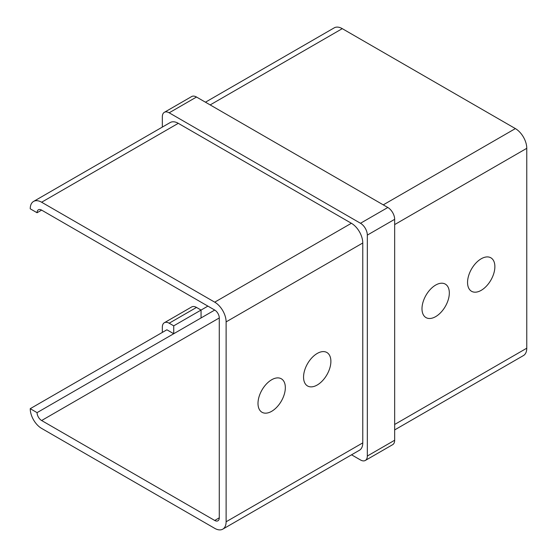 <?xml version="1.0" encoding="UTF-8"?>
<svg xmlns="http://www.w3.org/2000/svg" width="557" height="557" viewBox="0 0 557 557"><rect width="100%" height="100%" fill="white"/><g stroke="black" fill="none" stroke-linecap="round" stroke-linejoin="round"><path stroke-width="0.84" d="M435.658 285.073A19.328 11.161 -60 0 1 445.322 284.119A19.328 11.161 -60 0 1 448.288 299.603A19.328 11.161 -60 0 1 435.658 316.634A19.328 11.161 -60 0 1 425.994 317.594A19.328 11.161 -60 0 1 423.035 302.103A19.328 11.161 -60 0 1 435.658 285.073M481.213 258.775A19.328 11.161 -60 0 1 490.877 257.814A19.328 11.161 -60 0 1 493.836 273.306A19.328 11.161 -60 0 1 481.213 290.336A19.328 11.161 -60 0 1 471.549 291.29A19.328 11.161 -60 0 1 468.59 275.806A19.328 11.161 -60 0 1 481.213 258.775M317.218 385.012A19.328 11.161 120 0 0 329.848 367.982A19.328 11.161 120 0 0 326.882 352.497A19.328 11.161 120 0 0 317.218 353.458A19.328 11.161 120 0 0 304.595 370.489A19.328 11.161 120 0 0 307.555 385.973A19.328 11.161 120 0 0 317.218 385.012M271.67 411.317A19.328 11.161 120 0 0 284.293 394.286A19.328 11.161 120 0 0 281.334 378.795A19.328 11.161 120 0 0 271.67 379.756A19.328 11.161 120 0 0 259.04 396.786A19.328 11.161 120 0 0 262.006 412.271A19.328 11.161 120 0 0 271.67 411.317M219.277 517.829L219.277 317.95A6.44 3.718 -120 0 0 214.724 310.061L41.622 210.121L37.068 212.746L30.231 208.805A16.104 9.302 60 0 1 33.566 201.432A16.104 9.302 60 0 1 41.622 202.226L214.724 302.166A16.104 9.302 60 0 1 226.114 321.89L226.114 521.777A16.104 9.302 60 0 1 222.779 529.15A16.104 9.302 60 0 1 214.724 528.349L41.622 428.41A16.104 9.302 60 0 1 30.231 408.685L37.068 412.633A6.44 3.718 -120 0 0 41.622 420.521L214.724 520.461A6.44 3.718 -120 0 0 217.947 520.781A6.44 3.718 -120 0 0 219.277 517.829L214.724 520.461M222.779 529.15L359.439 450.251A16.104 9.302 -120 0 0 362.774 442.878L362.774 242.991A16.104 9.302 -120 0 0 351.383 223.266L178.282 123.327A16.104 9.302 -120 0 0 170.226 122.533L33.566 201.432M162.338 332.418L162.338 327.154A9.664 5.577 -120 0 1 164.343 322.733A9.664 5.577 -120 0 1 169.175 323.213L173.728 325.838L173.728 333.734L166.891 329.786L30.231 408.685M351.551 454.804L360.497 459.971A9.664 5.577 -120 0 0 365.329 460.451A9.664 5.577 -120 0 0 367.328 456.03L367.328 235.103A9.664 5.577 -120 0 0 360.497 223.266L169.175 112.806A9.664 5.577 -120 0 0 164.343 112.326A9.664 5.577 -120 0 0 162.338 116.754L162.338 127.087M365.329 460.451L392.657 444.674A9.664 5.577 -120 0 0 394.662 440.246L394.662 219.326A9.664 5.577 -120 0 0 387.825 207.489L196.503 97.029A9.664 5.577 -120 0 0 191.671 96.549L164.343 112.326M214.73 310.061L201.056 317.95L201.056 310.061L196.503 307.429A9.664 5.577 -120 0 0 191.671 306.956L164.343 322.733M41.622 210.121A6.44 3.718 -120 0 0 38.398 209.801A6.44 3.718 -120 0 0 37.068 212.746M201.056 317.95L37.068 412.633M173.728 325.838L207.893 306.113M205.449 102.196L334.221 27.85A16.104 9.302 60 0 1 342.277 28.651L515.378 128.59A16.104 9.302 60 0 1 526.769 148.315L526.769 348.195A16.104 9.302 60 0 1 523.434 355.568L394.662 429.913M41.622 420.521L219.277 317.95M169.175 323.213L196.503 307.429M367.328 456.03L394.662 440.246M367.328 235.103L394.662 219.326M360.497 223.266L387.825 207.489M169.175 112.806L196.503 97.029M526.769 348.195L394.662 424.469M526.769 148.315L394.662 224.582M515.378 128.59L383.272 204.858M342.277 28.651L210.17 104.918M178.282 123.327L41.622 202.226M351.383 223.266L214.724 302.166M362.774 242.991L226.114 321.89M362.774 442.878L226.114 521.777"/></g></svg>
